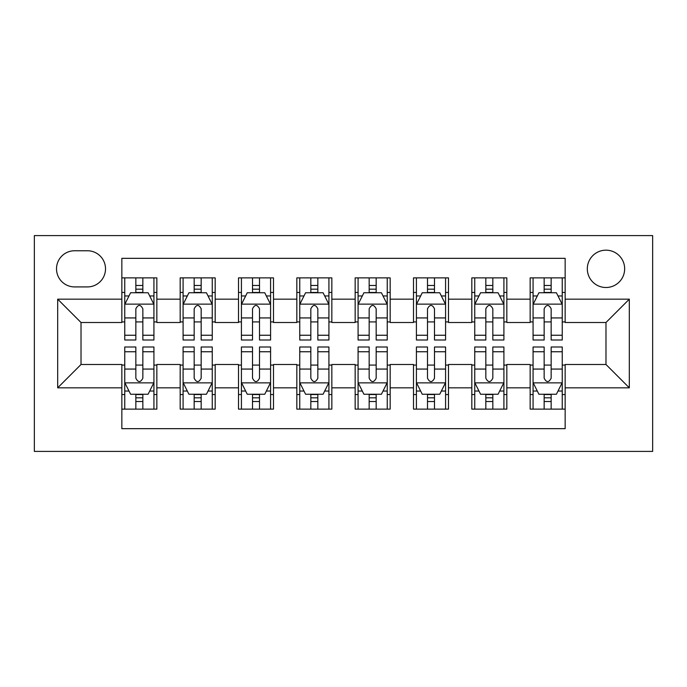 <?xml version="1.0" encoding="UTF-8"?>
<svg xmlns="http://www.w3.org/2000/svg" width="687" height="687" viewBox="0 0 687 687"><rect width="100%" height="100%" fill="white"/><g stroke="black" fill="none" stroke-linecap="round" stroke-linejoin="round"><path stroke-width="1.03" d="M605.986 250.171A18.669 18.669 0 0 0 587.316 268.84A18.669 18.669 0 0 0 605.986 287.501A18.669 18.669 0 0 0 624.655 268.84A18.669 18.669 0 0 0 605.986 250.171M34.35 451.411L652.65 451.411L652.65 235.589L34.35 235.589L34.35 451.411M565.152 277.874L530.158 277.874L530.158 299.171L506.826 299.171L506.826 322.504L530.158 322.504L530.158 299.171M506.826 299.171L506.826 277.874L471.823 277.874L471.823 299.171L448.491 299.171L448.491 322.504L471.823 322.504L471.823 299.171M448.491 299.171L448.491 277.874L413.497 277.874L413.497 299.171L390.164 299.171L390.164 322.504L413.497 322.504L413.497 299.171M390.164 299.171L390.164 277.874L355.162 277.874L355.162 299.171L331.838 299.171L331.838 322.504L355.162 322.504L355.162 299.171M331.838 299.171L331.838 277.874L296.836 277.874L296.836 299.171L273.503 299.171L273.503 322.504L296.836 322.504L296.836 299.171M273.503 299.171L273.503 277.874L238.509 277.874L238.509 299.171L215.177 299.171L215.177 322.504L238.509 322.504L238.509 299.171M215.177 299.171L215.177 277.874L180.174 277.874L180.174 322.504L156.842 322.504L156.842 277.874L121.848 277.874M121.848 409.126L156.842 409.126L156.842 364.496L180.174 364.496L180.174 409.126L215.177 409.126L215.177 364.496L238.509 364.496L238.509 387.829L215.177 387.829M238.509 387.829L238.509 409.126L273.503 409.126L273.503 364.496L296.836 364.496L296.836 387.829L273.503 387.829M296.836 387.829L296.836 409.126L331.838 409.126L331.838 364.496L355.162 364.496L355.162 387.829L331.838 387.829M355.162 387.829L355.162 409.126L390.164 409.126L390.164 364.496L413.497 364.496L413.497 387.829L390.164 387.829M413.497 387.829L413.497 409.126L448.491 409.126L448.491 364.496L471.823 364.496L471.823 387.829L448.491 387.829M471.823 387.829L471.823 409.126L506.826 409.126L506.826 364.496L530.158 364.496L530.158 387.829L506.826 387.829M74.6 286.917L87.429 286.917A18.085 18.085 0 0 0 105.515 268.84A18.085 18.085 0 0 0 87.429 250.755L74.6 250.755A18.085 18.085 0 0 0 56.514 268.84A18.085 18.085 0 0 0 74.6 286.917M565.152 299.171L565.152 258.338L121.848 258.338L121.848 322.504L81.014 322.504L81.014 364.496L121.848 364.496L121.848 428.662L565.152 428.662L565.152 364.496L605.986 364.496L605.986 322.504L565.152 322.504L565.152 299.171L629.318 299.171L629.318 387.829L565.152 387.829M121.848 387.829L57.682 387.829L57.682 299.171L121.848 299.171M530.158 387.829L530.158 409.126L565.152 409.126M121.848 292.464L124.759 292.464M135.846 292.464L142.844 292.464M153.931 292.464L156.842 292.464M121.848 321.92L124.759 321.92M135.846 321.92L142.844 321.92M153.931 321.92L156.842 321.92M121.848 365.08L124.759 365.08M135.846 365.08L142.844 365.08M153.931 365.08L156.842 365.08M121.848 394.536L124.759 394.536M135.846 394.536L142.844 394.536M153.931 394.536L156.842 394.536M180.174 321.92L183.094 321.92M194.172 321.92L201.171 321.92M212.257 321.92L215.177 321.92M180.174 292.464L183.094 292.464M194.172 292.464L201.171 292.464M212.257 292.464L215.177 292.464M180.174 365.08L183.094 365.08M194.172 365.08L201.171 365.08M212.257 365.08L215.177 365.08M180.174 394.536L183.094 394.536M194.172 394.536L201.171 394.536M212.257 394.536L215.177 394.536M238.509 365.08L241.42 365.08M252.507 365.08L259.506 365.08M270.584 365.08L273.503 365.08M238.509 394.536L241.42 394.536M252.507 394.536L259.506 394.536M270.584 394.536L273.503 394.536M238.509 292.464L241.42 292.464M252.507 292.464L259.506 292.464M270.584 292.464L273.503 292.464M238.509 321.92L241.42 321.92M252.507 321.92L259.506 321.92M270.584 321.92L273.503 321.92M296.836 365.08L299.755 365.08M310.833 365.08L317.832 365.08M328.918 365.08L331.838 365.08M296.836 394.536L299.755 394.536M310.833 394.536L317.832 394.536M328.918 394.536L331.838 394.536M296.836 292.464L299.755 292.464M310.833 292.464L317.832 292.464M328.918 292.464L331.838 292.464M296.836 321.92L299.755 321.92M310.833 321.92L317.832 321.92M328.918 321.92L331.838 321.92M355.162 365.08L358.082 365.08M369.168 365.08L376.167 365.08M387.245 365.08L390.164 365.08M355.162 394.536L358.082 394.536M369.168 394.536L376.167 394.536M387.245 394.536L390.164 394.536M355.162 292.464L358.082 292.464M369.168 292.464L376.167 292.464M387.245 292.464L390.164 292.464M355.162 321.92L358.082 321.92M369.168 321.92L376.167 321.92M387.245 321.92L390.164 321.92M413.497 365.08L416.416 365.08M427.494 365.08L434.493 365.08M445.58 365.08L448.491 365.08M413.497 394.536L416.416 394.536M427.494 394.536L434.493 394.536M445.58 394.536L448.491 394.536M413.497 292.464L416.416 292.464M427.494 292.464L434.493 292.464M445.58 292.464L448.491 292.464M413.497 321.92L416.416 321.92M427.494 321.92L434.493 321.92M445.58 321.92L448.491 321.92M471.823 365.08L474.743 365.08M485.829 365.08L492.828 365.08M503.906 365.08L506.826 365.08M471.823 394.536L474.743 394.536M485.829 394.536L492.828 394.536M503.906 394.536L506.826 394.536M471.823 292.464L474.743 292.464M485.829 292.464L492.828 292.464M503.906 292.464L506.826 292.464M471.823 321.92L474.743 321.92M485.829 321.92L492.828 321.92M503.906 321.92L506.826 321.92M530.158 365.08L533.069 365.08M544.156 365.08L551.154 365.08M562.241 365.08L565.152 365.08M530.158 394.536L533.069 394.536M544.156 394.536L551.154 394.536M562.241 394.536L565.152 394.536M530.158 292.464L533.069 292.464M544.156 292.464L551.154 292.464M562.241 292.464L565.152 292.464M530.158 321.92L533.069 321.92M544.156 321.92L551.154 321.92M562.241 321.92L565.152 321.92M81.014 322.504L57.682 299.171M81.014 364.496L57.682 387.829M629.318 299.171L605.986 322.504M629.318 387.829L605.986 364.496M142.844 285.466L135.846 285.466M153.931 335.247L142.844 335.247L142.844 339.996L153.931 339.996L153.931 304.418L148.091 292.756L130.599 292.756L124.759 304.418L124.759 339.996L135.846 339.996L135.846 335.247L124.759 335.247M124.759 304.418L124.759 277.874M153.931 304.418L153.931 277.874M135.846 292.756L135.846 277.874M142.844 277.874L142.844 292.756M142.844 335.247L142.844 308.789C140.517 304.298 138.181 304.298 135.846 308.789L135.846 335.247M135.846 401.534L142.844 401.534M124.759 351.753L135.846 351.753L135.846 347.004L124.759 347.004L124.759 382.582L130.599 394.244L148.091 394.244L153.931 382.582L153.931 347.004L142.844 347.004L142.844 351.753L153.931 351.753M153.931 382.582L153.931 409.126M124.759 382.582L124.759 409.126M142.844 394.244L142.844 409.126M135.846 409.126L135.846 394.244M135.846 351.753L135.846 378.211C138.173 382.702 140.509 382.702 142.844 378.211L142.844 351.753M201.171 285.466L194.172 285.466M212.257 335.247L201.171 335.247L201.171 339.996L212.257 339.996L212.257 304.418L206.426 292.756L188.925 292.756L183.094 304.418L183.094 339.996L194.172 339.996L194.172 335.247L183.094 335.247M183.094 304.418L183.094 277.874M212.257 304.418L212.257 277.874M194.172 292.756L194.172 277.874M201.171 277.874L201.171 292.756M201.171 335.247L201.171 308.789C198.844 304.298 196.508 304.298 194.172 308.789L194.172 335.247M259.506 285.466L252.507 285.466M270.584 335.247L259.506 335.247L259.506 339.996L270.584 339.996L270.584 304.418L264.753 292.756L247.251 292.756L241.42 304.418L241.42 339.996L252.507 339.996L252.507 335.247L241.42 335.247M241.42 304.418L241.42 277.874M270.584 304.418L270.584 277.874M252.507 292.756L252.507 277.874M259.506 277.874L259.506 292.756M259.506 335.247L259.506 308.789C257.178 304.298 254.843 304.298 252.507 308.789L252.507 335.247M317.832 285.466L310.833 285.466M328.918 335.247L317.832 335.247L317.832 339.996L328.918 339.996L328.918 304.418L323.088 292.756L305.586 292.756L299.755 304.418L299.755 339.996L310.833 339.996L310.833 335.247L299.755 335.247M299.755 304.418L299.755 277.874M328.918 304.418L328.918 277.874M310.833 292.756L310.833 277.874M317.832 277.874L317.832 292.756M317.832 335.247L317.832 308.789C315.505 304.298 313.169 304.298 310.833 308.789L310.833 335.247M376.167 285.466L369.168 285.466M387.245 335.247L376.167 335.247L376.167 339.996L387.245 339.996L387.245 304.418L381.414 292.756L363.912 292.756L358.082 304.418L358.082 339.996L369.168 339.996L369.168 335.247L358.082 335.247M358.082 304.418L358.082 277.874M387.245 304.418L387.245 277.874M369.168 292.756L369.168 277.874M376.167 277.874L376.167 292.756M376.167 335.247L376.167 308.789C373.831 304.298 371.504 304.298 369.168 308.789L369.168 335.247M194.172 401.534L201.171 401.534M183.094 351.753L194.172 351.753L194.172 347.004L183.094 347.004L183.094 382.582L188.925 394.244L206.426 394.244L212.257 382.582L212.257 347.004L201.171 347.004L201.171 351.753L212.257 351.753M212.257 382.582L212.257 409.126M183.094 382.582L183.094 409.126M201.171 394.244L201.171 409.126M194.172 409.126L194.172 394.244M194.172 351.753L194.172 378.211C196.508 382.702 198.835 382.702 201.171 378.211L201.171 351.753M252.507 401.534L259.506 401.534M241.42 351.753L252.507 351.753L252.507 347.004L241.42 347.004L241.42 382.582L247.251 394.244L264.753 394.244L270.584 382.582L270.584 347.004L259.506 347.004L259.506 351.753L270.584 351.753M270.584 382.582L270.584 409.126M241.42 382.582L241.42 409.126M259.506 394.244L259.506 409.126M252.507 409.126L252.507 394.244M252.507 351.753L252.507 378.211C254.834 382.702 257.17 382.702 259.506 378.211L259.506 351.753M310.833 401.534L317.832 401.534M299.755 351.753L310.833 351.753L310.833 347.004L299.755 347.004L299.755 382.582L305.586 394.244L323.088 394.244L328.918 382.582L328.918 347.004L317.832 347.004L317.832 351.753L328.918 351.753M328.918 382.582L328.918 409.126M299.755 382.582L299.755 409.126M317.832 394.244L317.832 409.126M310.833 409.126L310.833 394.244M310.833 351.753L310.833 378.211C313.169 382.702 315.496 382.702 317.832 378.211L317.832 351.753M369.168 401.534L376.167 401.534M358.082 351.753L369.168 351.753L369.168 347.004L358.082 347.004L358.082 382.582L363.912 394.244L381.414 394.244L387.245 382.582L387.245 347.004L376.167 347.004L376.167 351.753L387.245 351.753M387.245 382.582L387.245 409.126M358.082 382.582L358.082 409.126M376.167 394.244L376.167 409.126M369.168 409.126L369.168 394.244M369.168 351.753L369.168 378.211C371.495 382.702 373.831 382.702 376.167 378.211L376.167 351.753M434.493 285.466L427.494 285.466M445.58 335.247L434.493 335.247L434.493 339.996L445.58 339.996L445.58 304.418L439.749 292.756L422.247 292.756L416.416 304.418L416.416 339.996L427.494 339.996L427.494 335.247L416.416 335.247M416.416 304.418L416.416 277.874M445.58 304.418L445.58 277.874M427.494 292.756L427.494 277.874M434.493 277.874L434.493 292.756M434.493 335.247L434.493 308.789C432.166 304.298 429.83 304.298 427.494 308.789L427.494 335.247M427.494 401.534L434.493 401.534M416.416 351.753L427.494 351.753L427.494 347.004L416.416 347.004L416.416 382.582L422.247 394.244L439.749 394.244L445.58 382.582L445.58 347.004L434.493 347.004L434.493 351.753L445.58 351.753M445.58 382.582L445.58 409.126M416.416 382.582L416.416 409.126M434.493 394.244L434.493 409.126M427.494 409.126L427.494 394.244M427.494 351.753L427.494 378.211C429.822 382.702 432.157 382.702 434.493 378.211L434.493 351.753M492.828 285.466L485.829 285.466M503.906 335.247L492.828 335.247L492.828 339.996L503.906 339.996L503.906 304.418L498.075 292.756L480.574 292.756L474.743 304.418L474.743 339.996L485.829 339.996L485.829 335.247L474.743 335.247M474.743 304.418L474.743 277.874M503.906 304.418L503.906 277.874M485.829 292.756L485.829 277.874M492.828 277.874L492.828 292.756M492.828 335.247L492.828 308.789C490.492 304.298 488.165 304.298 485.829 308.789L485.829 335.247M485.829 401.534L492.828 401.534M474.743 351.753L485.829 351.753L485.829 347.004L474.743 347.004L474.743 382.582L480.574 394.244L498.075 394.244L503.906 382.582L503.906 347.004L492.828 347.004L492.828 351.753L503.906 351.753M503.906 382.582L503.906 409.126M474.743 382.582L474.743 409.126M492.828 394.244L492.828 409.126M485.829 409.126L485.829 394.244M485.829 351.753L485.829 378.211C488.156 382.702 490.492 382.702 492.828 378.211L492.828 351.753M551.154 285.466L544.156 285.466M562.241 335.247L551.154 335.247L551.154 339.996L562.241 339.996L562.241 304.418L556.401 292.756L538.909 292.756L533.069 304.418L533.069 339.996L544.156 339.996L544.156 335.247L533.069 335.247M533.069 304.418L533.069 277.874M562.241 304.418L562.241 277.874M544.156 292.756L544.156 277.874M551.154 277.874L551.154 292.756M551.154 335.247L551.154 308.789C548.827 304.298 546.491 304.298 544.156 308.789L544.156 335.247M544.156 401.534L551.154 401.534M533.069 351.753L544.156 351.753L544.156 347.004L533.069 347.004L533.069 382.582L538.909 394.244L556.401 394.244L562.241 382.582L562.241 347.004L551.154 347.004L551.154 351.753L562.241 351.753M562.241 382.582L562.241 409.126M533.069 382.582L533.069 409.126M551.154 394.244L551.154 409.126M544.156 409.126L544.156 394.244M544.156 351.753L544.156 378.211C546.483 382.702 548.819 382.702 551.154 378.211L551.154 351.753M180.174 387.829L156.842 387.829M180.174 299.171L156.842 299.171M153.785 304.126L124.905 304.126M124.759 295.96L128.993 295.96M149.697 295.96L153.931 295.96M135.846 317.935L124.759 317.935M153.931 317.935L142.844 317.935M142.844 289.175L135.846 289.175M124.905 382.874L153.785 382.874M153.931 391.04L149.697 391.04M128.993 391.04L124.759 391.04M142.844 369.065L153.931 369.065M124.759 369.065L135.846 369.065M135.846 397.825L142.844 397.825M212.111 304.126L183.24 304.126M183.094 295.96L187.319 295.96M208.032 295.96L212.257 295.96M194.172 317.935L183.094 317.935M212.257 317.935L201.171 317.935M201.171 289.175L194.172 289.175M270.438 304.126L241.566 304.126M241.42 295.96L245.654 295.96M266.358 295.96L270.584 295.96M252.507 317.935L241.42 317.935M270.584 317.935L259.506 317.935M259.506 289.175L252.507 289.175M328.772 304.126L299.901 304.126M299.755 295.96L303.98 295.96M324.693 295.96L328.918 295.96M310.833 317.935L299.755 317.935M328.918 317.935L317.832 317.935M317.832 289.175L310.833 289.175M387.099 304.126L358.228 304.126M358.082 295.96L362.307 295.96M383.02 295.96L387.245 295.96M369.168 317.935L358.082 317.935M387.245 317.935L376.167 317.935M376.167 289.175L369.168 289.175M183.24 382.874L212.111 382.874M212.257 391.04L208.032 391.04M187.319 391.04L183.094 391.04M201.171 369.065L212.257 369.065M183.094 369.065L194.172 369.065M194.172 397.825L201.171 397.825M241.566 382.874L270.438 382.874M270.584 391.04L266.358 391.04M245.654 391.04L241.42 391.04M259.506 369.065L270.584 369.065M241.42 369.065L252.507 369.065M252.507 397.825L259.506 397.825M299.901 382.874L328.772 382.874M328.918 391.04L324.693 391.04M303.98 391.04L299.755 391.04M317.832 369.065L328.918 369.065M299.755 369.065L310.833 369.065M310.833 397.825L317.832 397.825M358.228 382.874L387.099 382.874M387.245 391.04L383.02 391.04M362.307 391.04L358.082 391.04M376.167 369.065L387.245 369.065M358.082 369.065L369.168 369.065M369.168 397.825L376.167 397.825M445.434 304.126L416.562 304.126M416.416 295.96L420.642 295.96M441.346 295.96L445.58 295.96M427.494 317.935L416.416 317.935M445.58 317.935L434.493 317.935M434.493 289.175L427.494 289.175M416.562 382.874L445.434 382.874M445.58 391.04L441.346 391.04M420.642 391.04L416.416 391.04M434.493 369.065L445.58 369.065M416.416 369.065L427.494 369.065M427.494 397.825L434.493 397.825M503.76 304.126L474.889 304.126M474.743 295.96L478.968 295.96M499.681 295.96L503.906 295.96M485.829 317.935L474.743 317.935M503.906 317.935L492.828 317.935M492.828 289.175L485.829 289.175M474.889 382.874L503.76 382.874M503.906 391.04L499.681 391.04M478.968 391.04L474.743 391.04M492.828 369.065L503.906 369.065M474.743 369.065L485.829 369.065M485.829 397.825L492.828 397.825M562.095 304.126L533.215 304.126M533.069 295.96L537.303 295.96M558.007 295.96L562.241 295.96M544.156 317.935L533.069 317.935M562.241 317.935L551.154 317.935M551.154 289.175L544.156 289.175M533.215 382.874L562.095 382.874M562.241 391.04L558.007 391.04M537.303 391.04L533.069 391.04M551.154 369.065L562.241 369.065M533.069 369.065L544.156 369.065M544.156 397.825L551.154 397.825"/></g></svg>
